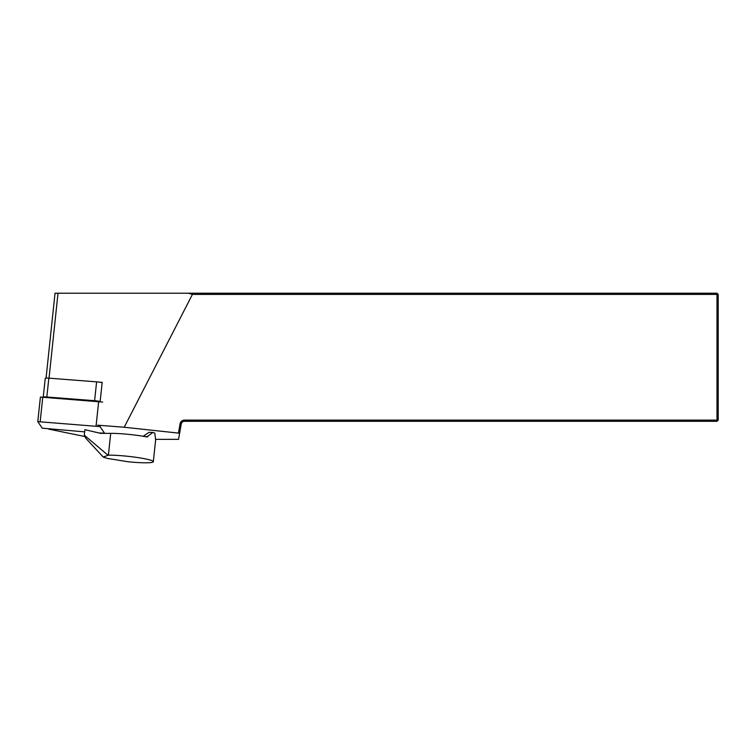 <?xml version="1.0" encoding="UTF-8"?>
<svg xmlns="http://www.w3.org/2000/svg" width="756" height="756" viewBox="0 0 756 756"><rect width="100%" height="100%" fill="white"/><g stroke="black" fill="none" stroke-linecap="round" stroke-linejoin="round"><path stroke-width="1.13" d="M155.641 439.34L178.548 439.34L179.626 433.226L124.211 427.244L97.656 425.184M48.724 429.087A12.011 1.247 -174 0 0 49.65 429.295L84.946 436.552M144.916 436.581A9.45 0.983 6 0 1 147.874 436.685L146.815 436.94A26.025 2.703 -174 0 0 110.697 433.368L100.576 433.349L84.889 429.673L84.303 435.182L85.693 438.14L103.251 457.068L107.144 458.372L128.085 461.765A26.025 2.703 -174 0 0 153.326 461.718L155.632 439.935A26.025 2.703 -174 0 0 155.632 439.907L154.829 433.131A26.025 2.703 -174 0 0 152.816 432.46L149.074 432.337L143.139 436.278M100.161 401.493L102.183 382.375L99.357 382.158A4.801 0.501 -174 0 0 96.607 381.856L48.828 378.151A4.801 0.501 -174 0 0 45.247 378.265A4.801 0.501 -174 0 0 45.256 378.302L43.253 397.051M55.037 293.215L717 293.215L718.2 294.415L718.2 420.119L717 421.328L184.417 421.328A3.204 3.204 0 0 0 181.26 423.974L179.626 433.226M188.386 293.215L192.421 294.415L124.211 427.244M717 293.215L717 294.415L192.421 294.415M178.454 432.971L180.079 423.766A4.404 4.404 0 0 1 184.417 420.119L717 420.119L717 294.415L718.2 294.415M717 421.328L717 420.119L718.2 420.119M102.145 382.716A4.801 0.501 -174 0 0 99.357 382.158M99.754 401.445A4.801 0.501 -174 0 0 94.613 400.708L46.834 397.004A4.801 0.501 -174 0 0 43.29 397.051M103.251 457.068L108.401 455.15L110.697 433.368M153.326 461.718A26.025 2.703 -174 0 0 136.987 457.446A26.025 2.703 -174 0 0 108.401 455.15M84.303 435.182L107.91 455.159M146.815 436.94L152.816 432.46M102.655 402.06L40.399 397.08L37.809 421.659L42.251 428.18L84.653 431.865M99.008 432.98L104.508 433.15L100.057 426.611L37.8 421.631L40.399 397.08M49.036 378.17L58.014 293.215M181.26 423.974L180.079 423.766M184.417 421.328L184.417 420.119M48.828 378.151L46.834 397.004M94.613 400.708L96.607 381.856M100.057 426.611L100.189 425.382M96.088 425.893L98.686 401.341M40.191 421.565L42.79 397.013M55.037 293.177L46.069 378.066"/></g></svg>
